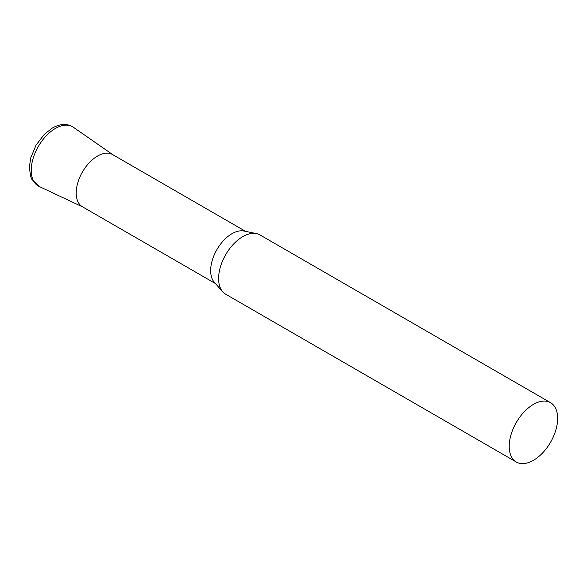 <?xml version="1.0" encoding="UTF-8"?>
<svg xmlns="http://www.w3.org/2000/svg" width="587" height="587" viewBox="0 0 587 587"><rect width="100%" height="100%" fill="white"/><g stroke="black" fill="none" stroke-linecap="round" stroke-linejoin="round"><path stroke-width="0.88" d="M550.555 402.689L259.946 234.91A34.251 19.775 120 0 0 256.387 233.567A34.251 19.775 120 0 0 231.461 246.423A34.251 19.775 120 0 0 218.599 278.546A34.251 19.775 120 0 0 222.759 291.82A34.251 19.775 120 0 0 225.694 294.226L516.311 462.013A34.251 19.775 120 0 0 542.704 452.834A34.251 19.775 120 0 0 557.65 418.37A34.251 19.775 120 0 0 550.555 402.689A34.251 19.775 120 0 0 524.162 411.869A34.251 19.775 120 0 0 509.215 446.333A34.251 19.775 120 0 0 516.311 462.013M256.387 233.567L243.913 231.029A30.142 17.405 120 0 0 221.981 242.336A30.142 17.405 120 0 0 210.66 270.607A30.142 17.405 120 0 0 214.321 282.288L222.759 291.82M245.601 231.373L112.579 154.572A30.142 17.405 120 0 0 89.356 162.65A30.142 17.405 120 0 0 76.2 192.976A30.142 17.405 120 0 0 82.444 206.778L215.466 283.572M83.193 207.167A30.142 17.405 -60 0 1 77.631 183.291A30.142 17.405 -60 0 1 97.515 156.069A30.142 17.405 -60 0 1 113.298 155.027M39.168 186.475A34.237 19.767 -60 0 1 32.85 159.356A34.237 19.767 -60 0 1 55.435 128.428A34.237 19.767 -60 0 1 73.36 127.247C67.351 123.343 60.373 123.593 52.426 127.988L44.355 134.276L36.056 145.15L30.737 157.888L29.35 167.339L30.634 176.438L31.933 179.446L39.168 186.475L82.811 206.991M112.946 154.785L73.36 127.247"/></g></svg>
